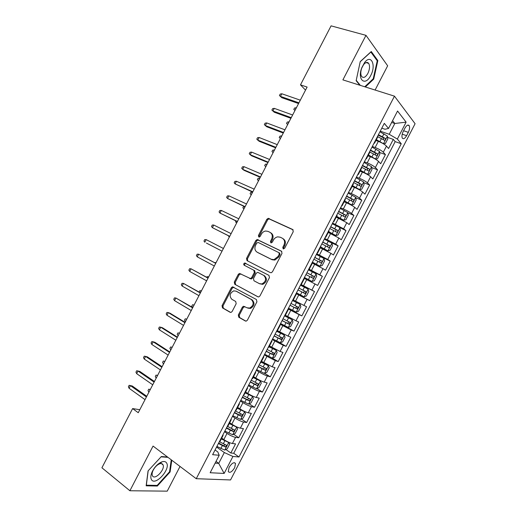 <?xml version="1.0" encoding="UTF-8"?>
<svg xmlns="http://www.w3.org/2000/svg" width="517" height="517" viewBox="0 0 517 517"><rect width="100%" height="100%" fill="white"/><g stroke="black" fill="none" stroke-linecap="round" stroke-linejoin="round"><path stroke-width="0.78" d="M283.18 248.851L284.68 248.218L293.249 231.687L292.7 229.503L268.187 218.323L266.804 219.344L258.435 235.474L258.784 236.973L259.308 237.051L260.232 236.347L261.318 234.259C262.332 232.43 263.767 231.351 265.615 231.021L267.987 231.364L269.939 232.301C272.317 233.807 272.866 236.107 271.58 239.216L270.481 241.323L270.843 242.848L272.323 242.215L273.415 240.101C274.424 238.292 275.845 237.206 277.694 236.857L280.208 237.2L282.204 238.156C284.641 239.694 285.21 242.027 283.911 245.168L282.805 247.307L283.18 248.851M234.673 467.717L235.5 463.458C233.949 461.849 231.816 463.154 229.109 467.368L228.275 471.62C229.852 473.229 231.984 471.924 234.673 467.717M238.324 314.969L238.796 317.244L245.297 320.96L246.338 321.07L247.404 320.146L256.923 301.779L256.419 299.511L232.488 286.812L231.332 287.762L222.039 305.689L222.491 307.912L230.11 312.274L231.08 312.384L232.165 311.46L236.179 303.712L235.707 301.469L231.894 299.343C229.07 296.073 229.671 293.255 233.716 290.871L236.133 291.174L251.288 299.492C254.209 302.71 253.666 305.566 249.659 308.067L246.99 307.777L243.468 306.238L242.363 307.176L238.324 314.969L239.203 315.325L239.681 317.593L245.866 321.128M375.096 90.048L387.66 65.808L365.984 35.343L342.894 79.876L394.465 96.162L196.247 478.71L153.058 446.074L129.89 490.756L101.914 467.775L132.611 408.585L138.252 412.715L307.117 87.063L300.487 84.859L305.528 90.132M365.984 35.343L331.08 25.85L300.487 84.859M270.352 272.621L271.263 272.73L272.485 271.748L282.004 253.388L281.468 251.178L257.13 239.526L255.818 240.528L246.531 258.442L247.01 260.613L270.352 272.621M269.46 277.584L259.948 295.944L258.804 296.9L257.828 296.79L234.75 284.26L234.285 282.062L238.266 274.391L239.461 273.428L250.487 278.573L251.676 277.603L254.345 272.459L253.853 270.255L244.147 265.208C243.391 264.349 243.565 263.612 244.677 263.004L268.943 275.341L269.46 277.584M225.851 449.486L230.828 453.002L235.565 443.857L232.398 443.496L235.584 437.356C233.161 436.865 230.311 435.553 227.028 433.408L224.533 431.689M233.619 434.261L238.725 437.763L243.462 428.619L240.353 428.147L243.533 422.008C241.142 421.458 238.298 420.127 234.996 418.02L232.488 416.34M241.387 419.028L246.622 422.518L251.359 413.374L248.302 412.805L251.482 406.666C249.129 406.045 246.292 404.701 242.971 402.64L240.437 400.992M249.142 403.803L254.513 407.28L259.25 398.142L256.251 397.457L259.431 391.324C257.111 390.639 254.28 389.282 250.939 387.252L248.393 385.643M256.884 388.571L262.41 392.048L267.147 382.903L264.2 382.121L267.379 375.982C265.092 375.232 262.274 373.862 258.914 371.872L256.342 370.301M264.62 373.339L270.301 376.809L275.038 367.671L272.149 366.779L275.322 360.646L264.29 354.953M272.194 358.022L278.191 361.577L282.928 352.439L280.091 351.444L283.271 345.311L272.239 339.611M278.081 341.75L286.082 346.345L290.819 337.207L288.034 336.108L291.213 329.975L280.188 324.275M280.524 323.636L293.973 331.119L298.71 321.981L295.983 320.773L299.156 314.64L288.137 308.94M288.318 308.591L301.863 315.887L306.594 306.755L303.925 305.444L307.098 299.311L296.079 293.604M296.112 293.553L309.754 300.661L314.485 291.53L300.784 284.524M300.849 284.402L311.867 290.115L315.04 283.982L317.638 285.442L322.369 276.304L308.578 269.493M308.791 269.066L319.803 274.786L322.983 268.659L325.523 270.217L330.253 261.085L316.365 254.454L323.978 258.513L324.579 260.936L322.207 265.512L320.062 266.152L323.991 258.571M316.74 253.737L327.746 259.463L330.919 253.33L333.407 254.997L338.137 245.866L330.583 242.383M324.682 238.408L335.688 244.14L338.861 238.007L341.291 239.778L346.022 230.653L332.257 223.783M332.618 223.085L343.624 228.818L346.797 222.691L349.175 224.565L353.906 215.434L347.825 212.83M340.561 207.756L343.333 208.939C346.894 210.529 349.641 212.048 351.56 213.495L354.733 207.369L357.06 209.353L361.79 200.221L355.793 197.746M348.503 192.434L351.289 193.584C354.875 195.129 357.609 196.66 359.496 198.179L362.669 192.053L364.937 194.14L369.668 185.008L363.748 182.663M356.439 177.118L359.244 178.223C362.85 179.735 365.577 181.28 367.432 182.863L370.605 176.736L372.822 178.927L377.546 169.802L371.704 167.566M364.375 161.795L367.206 162.868C370.825 164.341 373.545 165.905 375.368 167.547L378.541 161.427L380.699 163.721L385.423 154.596L383.297 152.237C381.514 150.525 378.799 148.948 375.155 147.513L372.311 146.479M379.646 152.476L385.423 154.596M232.398 443.496C229.968 443.037 227.112 441.725 223.835 439.566L221.722 438.093M240.353 428.147C237.949 427.624 235.106 426.299 231.81 424.179L229.684 422.732M248.302 412.805C245.937 412.211 243.093 410.873 239.785 408.792L237.639 407.377M256.251 397.457C253.918 396.804 251.088 395.453 247.753 393.405L245.594 392.028M264.2 382.121C261.899 381.397 259.075 380.027 255.721 378.024L253.55 376.673M272.149 366.779L261.499 361.325M280.091 351.444L269.454 345.976M288.034 336.108L277.403 330.634M295.983 320.773L285.352 315.286M303.925 305.444L293.301 299.944M315.04 283.982L304.429 278.469M322.983 268.659L312.378 263.134M330.919 253.33L320.32 247.798M338.861 238.007L328.269 232.463M346.797 222.691L336.212 217.134M354.733 207.369C352.827 205.895 350.087 204.37 346.513 202.8L344.154 201.804M362.669 192.053C360.795 190.508 358.068 188.97 354.475 187.438L352.096 186.475M370.605 176.736C368.763 175.127 366.042 173.576 362.43 172.083L360.039 171.153M378.541 161.427C376.731 159.753 374.017 158.183 370.385 156.729L367.975 155.83M404.966 128.08L403.221 131.454C401.916 134.233 401.619 136.443 402.316 138.084C403.46 139.383 404.889 138.582 406.588 135.68L408.32 132.352C409.626 129.56 409.923 127.337 409.218 125.683C408.087 124.39 406.666 125.192 404.966 128.08M394.465 96.162L415.086 123.712L230.55 479.95L196.247 478.71M230.828 453.002L233.723 453.28L238.99 456.983L401.25 143.765L397.36 139.073L389.217 134.291L380.247 131.163M238.99 456.983L232.934 456.459L224.145 473.43L210.16 472.738L219.214 455.264L212.616 454.689L384.299 123.35L388.538 128.455L397.567 111.026L406.123 122.148L397.36 139.073M233.723 453.28L395.182 141.619L393.301 139.39L388.577 148.515L386.47 146.111C384.7 144.372 381.992 142.795 378.341 141.374L375.917 140.508M373.907 143.403L374.605 143.041L374.405 142.44M377.765 136.94L377.668 136.139M375.368 167.547L377.546 169.802M367.432 182.863L369.668 185.008M359.496 198.179L361.79 200.221M351.56 213.495L353.906 215.434M343.624 228.818L346.022 230.653M335.688 244.14L338.137 245.866M327.746 259.463L330.253 261.085M319.803 274.786L322.369 276.304M311.867 290.115L314.485 291.53M309.754 300.661L307.098 299.311M301.863 315.887L299.156 314.64M293.973 331.119L291.213 329.975M286.082 346.345L283.271 345.311M278.191 361.577L275.322 360.646M270.301 376.809L267.379 375.982M262.41 392.048L259.431 391.324M254.513 407.28L251.482 406.666M246.622 422.518L243.533 422.008M238.725 437.763L235.584 437.356M216.022 461.423L218.717 463.374L224.326 452.549L216.578 447.043M389.217 134.291L394.814 123.492L392.565 120.687M391.66 122.426L394.814 123.492L406.123 122.148M381.804 128.158L384.978 129.256L388.538 128.455M129.89 490.756L167.224 491.15L180.026 466.45M139.81 409.71L132.611 408.585M215.137 463.122L218.717 463.374L224.145 473.43M215.053 449.977L217.793 451.936L219.214 455.264M387.582 137.38L393.301 139.39M395.182 141.619L401.25 143.765M369.636 152.625L369.513 151.882L376.408 155.559C377.352 155.585 377.694 154.997 377.436 153.795L370.482 150.02M361.512 168.309L361.351 167.631M366.249 158.183L366.469 158.745L365.803 159.049M353.382 183.994L353.195 183.38M358.087 173.932L358.333 174.449L357.693 174.694M345.253 199.685L345.033 199.129M349.931 189.681L350.19 190.153L349.589 190.34M337.123 215.382L336.871 214.885M341.769 205.43L342.054 205.863L341.478 205.986M328.986 231.073L328.709 230.634M333.607 221.186L333.911 221.573L333.368 221.638M320.857 246.771L320.546 246.396M325.445 236.941L325.768 237.29L325.258 237.29M312.72 262.468L312.378 262.151M317.276 252.697L317.625 253.007L317.147 252.949M304.584 278.172L304.209 277.913M309.114 268.459L309.483 268.724L309.037 268.601M296.054 293.656L296.448 293.876L296.047 293.675M300.946 284.214L301.333 284.44L300.92 284.26M287.937 309.321L288.305 309.599L287.879 309.437M292.777 299.983L293.191 300.164L296.448 293.876M279.82 324.986L280.156 325.322L279.703 325.206M284.608 315.745L285.061 315.861M271.703 340.651L272.007 341.052L271.535 340.974M276.44 331.513L276.918 331.565M263.586 356.316L263.857 356.782L263.366 356.743M268.265 347.282L268.782 347.275M255.469 371.988L255.702 372.511L255.191 372.518M260.096 363.057L260.639 362.986M247.346 387.66L247.553 388.241L247.016 388.293M251.921 378.832L252.496 378.702M239.222 403.331L239.397 403.977L238.841 404.068M243.746 394.607L244.354 394.419M231.105 419.009L231.248 419.714L230.666 419.849M235.571 410.382L236.211 410.136M222.982 434.687L223.092 435.456L222.491 435.631M227.396 426.163L228.062 425.853M219.221 441.945L219.919 441.576M224.326 452.549L232.934 456.459M365.37 86.972L373.707 79.133L377.849 60.586L371.271 51.526L360.239 61.594L356.148 80.704L359.819 85.221M167.534 457.015L161.33 456.543L148.062 470.916L146.156 485.818L157.336 486.038L170.112 471.956L171.786 460.227M376.867 60.302L377.849 60.586M373.067 78.933L373.707 79.133M156.522 485.398L157.336 486.038M169.582 471.549L170.112 471.956M283.575 248.942L283.607 247.792L284.712 245.659C286.004 242.525 285.436 240.192 282.999 238.654L282.98 238.641M270.669 232.753L270.753 232.805C273.131 234.311 273.674 236.612 272.394 239.707L271.302 241.814L271.257 242.932M293.171 229.878L269.002 218.853L267.619 219.874L259.269 235.972L259.217 237.057M281.823 251.436L257.964 240.017L256.658 241.012L247.385 258.901L247.727 260.988M279.245 254.177L278.87 252.632L258.196 242.454L256.742 243.08L255.605 245.284C254.319 248.354 254.842 250.661 257.182 252.212L271.257 259.269L274.029 259.618L278.075 256.432L279.245 254.177L280.052 254.648L279.678 253.104L278.986 252.697M257.712 252.509L257.182 252.212M280.052 254.648L278.883 256.897L274.844 260.077L272.078 259.734L258.015 252.677M258.203 296.926L234.75 284.26M240.928 273.868L239.132 274.818L235.164 282.469L235.629 284.667M249.595 278.463L251.34 278.993L252.529 278.03L255.191 272.892L254.7 270.688L244.147 265.208M269.008 275.38L245.53 263.45C244.425 264.058 244.25 264.788 245.006 265.648M259.405 283.659L261.906 283.949C266.093 281.494 266.694 278.637 263.702 275.374L258.248 272.543L257.363 272.433L256.154 273.403L253.485 278.56L253.976 280.783L259.405 283.659M259.599 283.755L262.746 284.363C266.927 281.914 267.528 279.057 264.536 275.807L263.702 275.374M258.248 272.543L264.536 275.807M244.832 306.568L243.236 307.544L239.203 315.325M247.856 308.138L250.519 308.429C254.526 305.941 255.062 303.085 252.147 299.873L251.288 299.492M236.54 291.355L252.147 299.873M233.865 287.193L232.217 288.156L222.937 306.051L223.389 308.274L230.66 312.43M382.994 143.552L385.411 143.519L387.782 138.944L387.414 136.068L379.93 131.777M380.609 142.311L376.137 140.081M383.452 143.713L376.363 139.635M377.862 136.721L384.344 140.243C385.288 140.275 385.63 139.687 385.359 138.459L378.425 134.685M378.186 135.144L383.317 137.742L383.388 139.235M294.961 110.509L293.805 109.43L294.535 108.027L296.144 107.762L295.033 110.367M293.805 109.43L294.994 110.444M298.936 102.838L280.466 96.395L281.804 97.687L279.438 95.535L280.466 96.395L281.83 93.771L300.319 100.175M281.804 97.687L298.567 103.549M279.438 95.535L280.195 94.081L281.83 93.771M370.715 75.508C376.408 65.284 371.167 53.619 364.563 62.583L361.738 67.83C357.014 80.032 365.332 86.675 370.715 75.508M367.865 73.433C369.758 69.297 370.03 65.95 368.686 63.378C367.335 61.807 365.655 62.208 363.632 64.599L361.706 68.173C360.523 71.74 360.498 74.506 361.642 76.471C363.483 78.338 365.564 77.33 367.865 73.433M360.2 61.769L370.863 52.043L377.242 60.812L373.229 78.784L364.737 86.772M360.349 85.389L356.232 80.316M166.629 463.019C165.731 461.539 164.16 461.145 161.931 461.855C158.079 463.419 154.874 466.625 152.321 471.465C150.693 474.987 150.402 477.702 151.442 479.614C155.158 486.413 170.759 469.203 166.629 463.019M162.9 464.57C162.273 463.555 161.194 463.297 159.669 463.781C157.032 464.861 154.848 467.045 153.11 470.341C152.101 472.499 151.843 474.244 152.341 475.569L152.509 475.905C154.913 480.467 165.369 469.397 163.036 464.835L162.9 464.57M171.256 459.826L169.557 471.762L157.168 485.411L146.343 485.185L148.179 470.78M161.058 456.841L167.986 457.358M374.528 158.641L375.529 159.016L377.513 158.758L379.885 154.189L379.491 151.365L371.988 147.106M373.255 157.982L368.214 155.365M375.529 159.016L368.421 154.971M370.269 150.428L375.42 153.051L375.452 154.544M287.691 124.526L286.528 123.473L287.252 122.07L288.848 121.831L287.736 124.442M286.528 123.473L287.698 124.513M365.823 173.622L367.6 174.319L369.616 174.003L371.988 169.427L371.574 166.732L364.046 162.435M365.732 173.576L360.297 170.655M367.6 174.319L360.478 170.306M361.583 167.191L368.466 170.881C369.409 170.901 369.758 170.313 369.513 169.124L362.533 165.35M362.346 165.718L367.509 168.361L367.509 169.854M280.401 138.582L279.245 137.516L279.968 136.113L281.552 135.906L280.434 138.517M352.374 185.946L359.67 189.623L361.719 189.248L364.091 184.679L363.632 181.971L356.097 177.77M359.67 189.623L352.529 185.642M353.634 182.527L360.53 186.204C361.467 186.21 361.822 185.635 361.59 184.459L354.591 180.685M354.423 181.002L359.606 183.671L359.573 185.17M273.105 152.651L271.961 151.559L272.685 150.156L274.249 149.982L273.138 152.593M344.445 201.242L351.741 204.926L353.815 204.499L356.187 199.924L355.702 197.274L348.154 193.106M351.741 204.926L344.581 200.977M345.692 197.862L352.588 201.527C353.525 201.527 353.88 200.951 353.66 199.795L346.642 196.021M346.5 196.298L351.702 198.98L351.631 200.486M265.809 166.72L264.678 165.608L265.402 164.206L266.953 164.057L265.835 166.674M291.252 117.663L272.905 110.974L274.268 112.221L271.89 110.082L272.905 110.974L274.268 108.35L292.635 114.994M274.268 112.221L290.916 118.303M271.89 110.082L272.646 108.628L274.268 108.35M266.707 122.93L265.105 123.169L264.349 124.629L265.344 125.553L266.707 122.93L284.945 129.819M283.562 132.488L265.344 125.553L266.727 126.749L283.264 133.056M259.146 137.509L257.556 137.722L256.8 139.176L257.783 140.133L259.146 137.509L277.254 144.644M275.871 147.313L257.783 140.133L259.191 141.283L275.613 147.817M251.585 152.095L250.015 152.269L249.259 153.723L250.222 154.719L251.585 152.095L269.57 159.475M268.181 162.144L250.222 154.719L251.656 155.817L267.961 162.571M336.522 216.533L343.805 220.236L345.918 219.751L348.29 215.175L347.773 212.577L340.205 208.441M343.805 220.236L336.638 216.319M337.743 213.198L344.652 216.856C345.582 216.849 345.944 216.274 345.731 215.137L338.693 211.356M338.577 211.589L343.792 214.297L343.682 215.802M258.513 180.795L257.388 179.657L258.119 178.249L259.65 178.132L258.532 180.756M244.018 166.674L242.467 166.823L241.71 168.277L242.654 169.305L244.018 166.674L261.88 174.307M260.497 176.976L242.654 169.305L244.114 170.358L260.31 177.331M328.689 231.661L335.876 235.545L328.599 231.829M335.876 235.545L338.015 235.002L340.386 230.427L339.843 227.887M329.794 228.54L336.709 232.185C337.64 232.165 338.002 231.597 337.801 230.472L330.751 226.698M330.654 226.885L335.882 229.613L335.733 231.131M251.217 194.87L250.105 193.707L250.835 192.298L252.348 192.214L251.23 194.838M236.456 181.26L234.918 181.377L234.162 182.831L235.093 183.89L236.456 181.26L254.19 189.138M252.8 191.807L235.093 183.89L252.651 192.091M320.669 247.132L327.946 250.855L330.111 250.254L332.483 245.678L331.908 243.197L324.308 239.125M327.946 250.855L320.734 247.003M321.845 243.882L328.76 247.514C329.691 247.488 330.059 246.919 329.872 245.814L322.795 242.04M322.724 242.182L327.965 244.929L327.772 246.46M244.806 206.768L243.927 208.92L242.816 207.756L243.888 206.341M228.889 195.846L227.37 195.93L226.614 197.384L227.525 198.476L228.889 195.846L246.493 203.969M245.11 206.638L227.525 198.476L245 206.858M312.384 262.145L320.01 266.171L312.733 262.429M313.897 259.224L320.818 262.849C321.748 262.81 322.123 262.248 321.942 261.156L314.847 257.382M314.795 257.485L320.055 260.251L319.81 261.796M237.148 221.528L236.624 223.008L235.532 221.812L235.972 220.959M221.321 210.438L219.815 210.49L219.066 211.944L219.958 213.062L221.321 210.438L238.802 218.807M237.419 221.476L219.958 213.062L237.342 221.619M304.41 277.526L312.074 281.487L314.304 280.77L316.675 276.188L316.042 273.829L308.41 269.816M312.074 281.487L304.429 277.487M305.941 274.572L312.875 278.178C313.8 278.133 314.181 277.577 314.006 276.498L306.898 272.73M306.872 272.782L312.139 275.567L311.829 277.138M229.496 236.295L229.128 236.999L228.327 235.707M213.754 225.031L212.267 225.05L211.511 226.504L212.39 227.654L213.754 225.031L231.105 233.645M229.722 236.314L212.39 227.654L229.684 236.392M296.48 292.835L304.138 296.803L306.394 296.028L308.772 291.452L308.106 289.145L300.455 285.164M297.992 289.921L304.927 293.52L306.077 291.846L298.942 288.079M298.942 288.085L304.222 290.89L303.789 292.519M206.186 239.623L204.713 239.61L203.963 241.064L204.822 242.247L206.186 239.623L223.415 248.483M206.406 243.068L222.026 251.159L206.406 243.068M288.525 308.19L296.202 312.119L298.49 311.292L300.862 306.71L300.17 304.461L292.499 300.513M300.17 304.461L292.519 300.487M290.037 305.269L296.984 308.856L298.141 307.188L290.993 303.427M298.141 307.188L296.306 306.213C296.584 307.356 296.17 307.893 295.058 307.828L290.056 305.23M214.445 262.578L215.835 262.636L215.557 263.166M215.744 263.269L198.618 254.215L215.718 263.327M197.255 256.846L196.408 255.624L197.164 254.17L198.618 254.215L197.255 256.846L214.335 265.997M280.569 323.539L288.26 327.442L290.58 326.55L292.952 321.975L292.234 319.784L284.55 315.861M292.234 319.784L284.583 315.79M282.082 320.624L289.035 324.198L290.205 322.537L283.038 318.782M288.421 321.587C288.622 322.698 288.189 323.222 287.122 323.138L282.127 320.534M206.755 277.306L207.104 276.634L208.713 276.828L207.899 277.939M208.086 278.043L191.044 268.814L208.021 278.165M189.687 271.438L188.854 270.191L189.61 268.737L191.044 268.814L189.687 271.438L206.638 280.841M200.428 292.816L183.477 283.413L200.325 293.01M182.113 286.037L181.299 284.757L182.055 283.297L183.477 283.413L182.113 286.037L198.935 295.685M192.763 307.589L175.903 298.012L192.628 307.861M174.539 300.635L173.744 299.324L174.5 297.87L175.903 298.012L174.539 300.635L191.238 310.53M272.614 338.893L280.324 342.765L282.67 341.821L285.048 337.239L284.292 335.106L276.989 331.429M284.292 335.106L277.054 331.307M274.126 335.979L281.086 339.54L282.269 337.892L275.083 334.131M280.544 336.987C280.641 338.066 280.188 338.557 279.186 338.454L274.191 335.843M199.103 292.06L199.808 290.696L201.223 290.819L200.241 292.706M264.659 354.248L272.381 358.094L274.76 357.085L277.138 352.504L276.356 350.429L269.034 346.784M276.356 350.429L269.118 346.623M266.171 351.334L273.138 354.882L274.327 353.24L267.127 349.492M272.646 352.381C272.666 353.428 272.2 353.893 271.251 353.777L266.261 351.159M194.114 304.991L192.783 307.557M192.595 307.447L191.788 306.167L192.518 304.759L194.095 305.017M256.697 369.61L264.445 373.416L266.85 372.356L269.228 367.774L268.413 365.752L261.079 362.139M268.413 365.752L261.182 361.932M258.209 366.689L265.182 370.23L266.384 368.589L259.166 364.847M264.736 367.768L263.315 369.093L258.326 366.469M186.805 319.079L185.474 321.658M185.286 321.542L184.498 320.23L185.228 318.821L186.786 319.118M185.099 322.369L170.028 313.205L168.329 312.611L184.924 322.705M166.965 315.241L166.19 313.897L166.946 312.436L168.329 312.611L166.965 315.241L183.541 325.38M248.742 384.965L256.503 388.745L258.939 387.627L261.311 383.045L260.471 381.081L253.117 377.5M260.471 381.081L253.246 377.248M250.254 382.05L257.233 385.579L258.448 383.944L251.21 380.208M256.813 383.149L255.372 384.415L250.39 381.785M179.502 333.168L178.158 335.753M177.977 335.643L177.202 334.299L177.932 332.89L179.477 333.213M177.441 337.149L162.48 327.765L160.755 327.216L177.228 337.556M159.398 329.846L158.629 328.463L159.385 327.009L160.755 327.216L159.398 329.846L175.838 340.231M240.78 400.332L248.554 404.081L251.029 402.898L253.401 398.316L252.529 396.41L245.161 392.862M252.529 396.41L245.31 392.565M242.292 397.411L249.278 400.927L250.506 399.298L243.248 395.57M248.89 398.529L247.436 399.738L242.454 397.101M172.193 347.262L170.849 349.854M170.668 349.738L169.906 348.368L170.636 346.959L172.167 347.314M169.77 351.928L154.932 342.319L153.181 341.821L169.524 352.407M151.817 344.451L151.074 343.036L151.83 341.582L153.181 341.821L151.817 344.451L168.135 355.082M232.818 415.694L240.612 419.41L243.113 418.175L245.485 413.594L244.586 411.745L237.2 408.223M244.586 411.745L237.374 407.887M234.337 412.773L241.323 416.282L242.563 414.66L235.287 410.931M240.954 413.91L239.494 415.067L234.518 412.417M164.884 361.357L163.534 363.955M163.359 363.839L162.609 362.436L163.34 361.028L164.852 361.415M162.105 366.708L147.377 356.879L145.607 356.426L161.821 367.264M144.243 359.057L143.513 357.615L144.269 356.155L145.607 356.426L144.243 359.057L160.438 369.939M224.856 431.062L232.669 434.745L235.196 433.453L237.574 428.871L236.644 427.081L229.238 423.591M236.644 427.081L235.603 426.376M234.621 425.866L229.438 423.21M226.375 428.141L233.367 431.63L234.615 430.015L227.325 426.299M233.012 429.291L231.551 430.39L226.582 427.74M156.044 377.94L155.313 376.505L156.044 375.096L157.575 375.445L156.224 378.063M156.044 375.096L157.536 375.523M154.441 381.494L139.829 371.439L138.033 371.038L154.118 382.121M136.669 373.662L135.952 372.188L136.708 370.734L138.033 371.038L136.669 373.662L152.735 384.79M136.708 370.734L139.829 371.439M216.894 446.429L224.721 450.081L227.28 448.73L229.658 444.148L228.721 442.455L221.276 438.959M228.695 442.416L228.184 442.054M226.091 440.975L221.496 438.532M218.407 443.508L225.412 446.992L226.672 445.376L219.699 441.848M225.069 444.672L223.609 445.719L218.639 443.063M150.266 389.547L148.909 392.164M148.728 392.041L148.017 390.581L148.747 389.172L150.227 389.631M148.747 389.172L150.292 389.495M146.776 396.281L132.274 386.005L130.452 385.643L146.414 396.978M129.088 388.273L128.39 386.768L129.147 385.307L130.452 385.643L129.088 388.273L145.025 399.647M129.147 385.307L132.274 386.005M223.835 439.566L227.028 433.408M231.81 424.179L234.996 418.02M239.785 408.792L242.971 402.64M247.753 393.405L250.939 387.252M255.721 378.024L258.914 371.872M263.696 362.643L266.882 356.491M271.664 347.262L274.85 341.11M279.626 331.888L282.818 325.736M287.594 316.514L290.78 310.362M295.562 301.14L298.748 294.987M303.524 285.765L306.71 279.619M311.486 270.397L314.672 264.252M319.448 255.03L322.634 248.884M327.41 239.668L330.596 233.522M335.371 224.3L338.557 218.155M343.333 208.939L346.513 202.8M351.289 193.584L354.475 187.438M359.244 178.223L362.43 172.083M367.206 162.868L370.385 156.729M375.155 147.513L378.341 141.374M383.297 152.237L386.47 146.111M403.59 130.736L408.32 132.352M402.207 134.168L406.588 135.68M284.712 245.659L283.911 245.168M271.302 241.814L270.481 241.323M272.394 239.707L271.58 239.216M259.269 235.972L258.435 235.474M267.619 219.874L266.804 219.344M269.693 218.956L268.885 218.426M283.607 247.792L282.805 247.307M247.385 258.901L246.531 258.442M256.658 241.012L255.818 240.528M258.72 240.121L257.886 239.636M272.078 259.734L271.257 259.269M278.883 256.897L278.075 256.432M235.164 282.469L234.285 282.062M239.132 274.818L238.266 274.391M252.529 278.03L251.676 277.603M255.191 272.892L254.345 272.459M254.7 270.688L253.853 270.255M246.105 263.528L245.252 263.082M243.236 307.544L242.363 307.176M237.006 291.569L236.133 291.174M223.389 308.274L222.491 307.912M222.937 306.051L222.039 305.689M232.217 288.156L231.332 287.762M245.64 321.096L245.297 320.96M239.681 317.593L238.796 317.244M383.504 143.707L387.427 136.139M382.444 136.656L383.957 133.741M379.982 141.412L381.494 138.498M383.22 137.671L385.294 138.401M375.575 159.01L379.504 151.436M374.495 151.998L376.008 149.083M372.033 156.748L373.545 153.833M375.297 152.961L377.358 153.723M367.652 174.307L371.574 166.732M366.547 167.34L368.059 164.419M364.084 172.096L365.597 169.175M367.374 168.258L369.422 169.04M359.722 189.61L363.645 182.036M358.598 182.682L360.11 179.767M356.135 187.438L357.648 184.524M359.444 183.548L361.48 184.362M351.793 204.913L355.715 197.339M350.649 198.024L352.161 195.109M348.187 202.78L349.692 199.866M351.521 198.851L353.544 199.691M343.863 220.223L347.786 212.642M342.693 213.372L344.206 210.458M340.231 218.129L341.743 215.214M343.592 214.148L345.602 215.014M335.927 235.532L339.856 227.952M334.745 228.721L336.257 225.806M332.276 233.484L333.788 230.563M335.662 229.451L337.659 230.343M327.998 250.842L331.927 243.261M326.789 244.076L328.301 241.155M324.327 248.832L325.833 245.918M327.733 244.754L329.717 245.672M318.834 259.424L320.346 256.51M316.372 264.187L317.877 261.266M319.803 260.057L321.774 261.007M312.132 281.468L316.055 273.887M310.879 274.779L312.391 271.864M308.41 279.542L309.922 276.621M311.874 275.367L313.825 276.343M304.196 296.784L308.126 289.203M302.923 290.14L304.435 287.219M300.455 294.897L301.967 291.982M303.944 290.677L305.883 291.678M296.26 312.1L300.19 304.519M294.961 305.495L296.474 302.581M292.499 310.258L294.011 307.337M295.058 307.828L296.984 308.856M288.324 327.423L292.254 319.836M287.006 320.857L288.518 317.942M284.537 325.62L286.05 322.698M287.122 323.138L289.035 324.198M280.382 342.745L284.311 335.158M279.044 336.218L280.557 333.303M276.576 340.981L278.088 338.066M279.186 338.454L281.086 339.54M272.446 358.068L276.375 350.481M271.082 351.586L272.595 348.665M268.614 356.349L270.132 353.428M271.251 353.777L273.138 354.882M264.504 373.39L268.433 365.803M263.121 366.954L264.633 364.033M260.652 371.717L262.171 368.795M263.315 369.093L265.182 370.23M256.561 388.719L260.49 381.132M255.159 382.322L256.671 379.4M252.69 387.084L254.202 384.163M255.372 384.415L257.233 385.579M248.619 404.048L252.554 396.461M247.197 397.689L248.709 394.768M244.728 402.459L246.241 399.538M247.436 399.738L249.278 400.927M240.676 419.377L244.606 411.791M239.229 413.064L240.748 410.143M236.76 417.826L238.272 414.905M239.494 415.067L241.323 416.282M232.734 434.713L236.663 427.126M231.267 428.438L232.779 425.517M228.798 433.207L230.311 430.286M231.551 430.39L233.367 431.63M224.785 450.048L228.721 442.455M223.299 443.812L224.811 440.891M220.83 448.582L222.342 445.66M223.609 445.719L225.412 446.992M234.369 462.65L235.5 463.458M374.605 143.041L377.856 136.759M366.469 158.745L369.72 152.463M358.333 174.449L361.583 168.167M350.19 190.153L353.447 183.871M342.054 205.863L345.304 199.581M333.911 221.573L337.168 215.292M325.768 237.29L329.025 231.002M317.625 253.007L320.883 246.719M309.483 268.724L312.74 262.436M301.333 284.44L304.597 278.152M285.041 315.887L288.305 309.599M276.892 331.617L280.156 325.322M268.743 347.34L272.007 341.052M260.594 363.07L263.857 356.782M252.445 378.806L255.702 372.511M244.289 394.536L247.553 388.241M236.14 410.272L239.397 403.977M227.984 426.014L231.248 419.714M219.828 441.751L223.092 435.456M407.622 125.146L409.218 125.683M269.002 218.853L268.187 218.323M257.964 240.017L257.13 239.526M274.844 260.077L274.029 259.618M240.327 273.855L239.461 273.428M251.34 278.993L250.487 278.573M245.53 263.45L244.677 263.004M262.746 284.363L261.906 283.949M244.341 306.613L243.468 306.238M250.519 308.429L249.659 308.067M233.367 287.213L232.488 286.812M383.317 137.742L385.359 138.459M363.632 64.599L364.563 62.583M366.049 62.602L368.686 63.378M361.706 68.173L361.738 67.83M153.11 470.341L152.321 471.465M159.669 463.781L161.931 461.855M161.375 463.562L163.036 464.835M375.42 153.051L377.436 153.795M367.509 168.361L369.513 169.124M359.606 183.671L361.59 184.459M351.702 198.98L353.66 199.795M343.792 214.297L345.731 215.137M335.882 229.613L337.801 230.472M327.965 244.929L329.872 245.814M320.055 260.251L321.942 261.156M312.139 275.567L314.006 276.498M304.222 290.89L306.077 291.846M288.984 321.865L290.205 322.537M281.461 337.433L282.269 337.892M273.7 352.872L274.327 353.24M265.861 368.272L266.384 368.589M257.983 383.659L258.448 383.944M250.086 399.034L250.506 399.298M242.176 414.401L242.563 414.66M234.253 429.769L234.615 430.015M226.33 445.137L226.672 445.376"/></g></svg>

